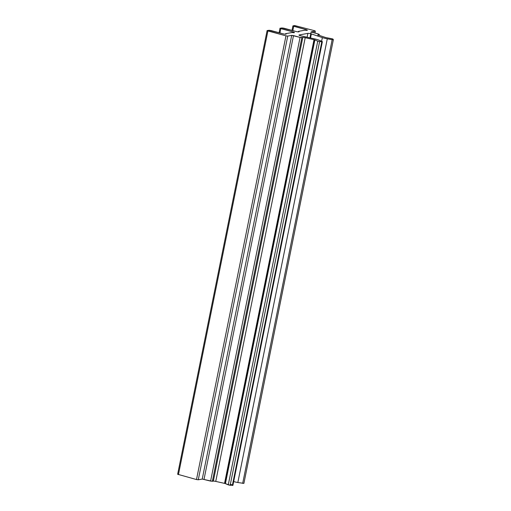 <?xml version="1.0" encoding="UTF-8"?>
<svg xmlns="http://www.w3.org/2000/svg" width="511" height="511" viewBox="0 0 511 511"><rect width="100%" height="100%" fill="white"/><g stroke="black" fill="none" stroke-linecap="round" stroke-linejoin="round"><path stroke-width="0.77" d="M318.168 34.952L319.177 34.499L318.5 34.065L311.25 31.848L315.217 31.133L314.54 30.698L294.694 25.55L314.54 30.698L315.332 31.069L314.827 33.068L315.217 31.133L311.218 32.014L318.5 34.065L319.292 34.441L319.011 35.304M243.888 483.368L237.832 482.518A6.879 1.118 -168.6 0 1 233.399 481.464A6.879 1.118 11.4 0 0 237.832 482.518L243.894 483.4L333.344 39.724M212.685 479.803L213.566 479.995L212.685 479.803M230.372 484.211L232.416 485.092L230.372 484.211M232.652 485.188L230.154 485.29L224.878 483.457L215.744 481.407A2.293 0.37 11.4 0 0 213.33 481.158L210.596 481.094L202.241 479.069L198.281 479.784L196.492 479.548L177.643 474.265L196.492 479.548L198.281 479.784L202.241 479.069L212.378 481.33L301.841 37.622L212.378 481.33M318.379 34.646L318.302 35.029L318.379 34.646M318.225 34.671A2.293 0.37 11.4 0 0 318.027 34.78A2.293 0.37 11.4 0 0 318.851 35.246L325.763 37.552L332.291 38.817L325.763 37.552L318.851 35.246A2.293 0.37 -168.6 0 1 318.225 34.671M333.351 39.666L332.15 39.679L242.68 483.387L332.15 39.679L327.296 38.81L237.832 482.518L327.296 38.81A6.879 1.118 -168.6 0 1 322.352 37.59L321.611 41.27L322.352 37.59L311.359 33.924L310.541 37.974L311.359 33.924A2.293 0.37 11.4 0 0 310.86 33.771L310.036 37.859L310.86 33.771A2.293 0.37 -168.6 0 1 311.359 33.924L322.352 37.59A6.879 1.118 11.4 0 0 327.296 38.81L332.15 39.679L333.351 39.666L332.291 38.817L333.083 39.162M307.884 33.381L299.178 34.952A2.293 0.37 11.4 0 0 298.98 35.055A2.293 0.37 11.4 0 0 300.87 35.815L314.865 38.938A6.879 1.118 -168.6 0 1 316.558 39.36A6.879 1.118 11.4 0 0 314.865 38.938L300.87 35.815A2.293 0.37 -168.6 0 1 299.178 34.952L307.884 33.381A2.293 0.37 -168.6 0 1 310.86 33.771A2.293 0.37 11.4 0 0 307.884 33.381L307.117 37.207L307.884 33.381M232.345 485.45L322.115 41.487L319.26 40.26L322.371 41.678L321.809 41.749L232.345 485.45L232.901 485.38L322.371 41.678M213.33 481.158L302.799 37.45A2.293 0.37 -168.6 0 1 305.208 37.705A2.293 0.37 11.4 0 0 302.799 37.45L213.33 481.158A2.293 0.37 -168.6 0 1 215.744 481.407L305.208 37.705L314.003 39.673L305.208 37.705L215.744 481.407L224.54 483.374L314.003 39.673L314.342 39.756L314.885 39.935L314.342 39.756L224.878 483.457L225.421 483.636L314.885 39.935L317.74 41.161L314.885 39.935L225.421 483.636L228.27 484.869L317.74 41.161L319.624 41.583L230.154 485.29L319.624 41.583L317.74 41.161L228.27 484.869L230.154 485.29M301.841 37.622L300.059 37.386L210.596 481.094L300.059 37.386L293.493 35.604L204.03 479.305L293.493 35.604L291.711 35.368L202.241 479.069L291.711 35.368L287.744 36.083L198.281 479.784L287.744 36.083L285.962 35.847L196.492 479.548L285.962 35.847L267.905 30.935L178.435 474.636L267.905 30.935L267.106 30.564L285.962 35.847L287.744 36.083L291.711 35.368L300.059 37.386L302.799 37.45M268.882 30.2L282.979 33.783A2.293 0.37 11.4 0 0 286.154 34.071A2.293 0.37 11.4 0 0 285.566 33.688L285.464 34.199L285.566 33.688L292.177 32.5A2.293 0.37 11.4 0 0 294.445 32.576A2.293 0.37 11.4 0 0 293.122 31.957L292.982 32.634L293.122 31.957L280.807 28.61L279.932 32.953L280.807 28.61L280.009 28.239L293.122 31.957A2.293 0.37 -168.6 0 1 294.393 32.634A2.293 0.37 -168.6 0 1 292.177 32.5L285.566 33.688A2.293 0.37 -168.6 0 1 285.726 34.199A2.293 0.37 -168.6 0 1 282.979 33.783L270.67 30.436L267.221 30.5M281.791 27.875L295.888 31.458A2.293 0.37 11.4 0 0 299.056 31.746A2.293 0.37 11.4 0 0 298.475 31.363L298.373 31.874L298.475 31.363L305.08 30.175A2.293 0.37 11.4 0 0 307.354 30.251A2.293 0.37 11.4 0 0 306.025 29.632L305.891 30.309L306.025 29.632L293.716 26.285L292.835 30.628L293.716 26.285L292.918 25.914L306.025 29.632A2.293 0.37 -168.6 0 1 307.303 30.309A2.293 0.37 -168.6 0 1 305.08 30.175L298.475 31.363A2.293 0.37 -168.6 0 1 298.628 31.874A2.293 0.37 -168.6 0 1 295.888 31.458L283.573 28.111L280.13 28.175M294.694 25.55L293.033 25.85M319.624 41.583L321.809 41.749M319.26 40.26A6.879 1.118 11.4 0 0 316.558 39.36A6.879 1.118 -168.6 0 1 319.26 40.26M224.54 483.374L224.878 483.457L314.342 39.756L314.003 39.673L224.54 483.374M315.332 31.069L314.923 33.094M311.135 31.912L309.941 37.84M319.292 34.441L319.113 35.336M318.027 34.78L317.765 36.064M333.357 39.698L243.894 483.4M267.106 30.564L177.643 474.265M280.009 28.239L279.108 32.73M292.918 25.914L292.011 30.405"/></g></svg>
